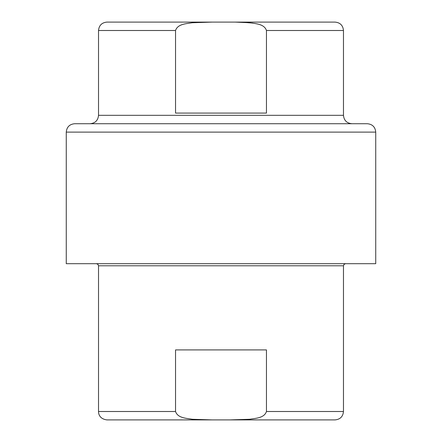 <?xml version="1.0" encoding="UTF-8"?>
<svg xmlns="http://www.w3.org/2000/svg" width="442" height="442" viewBox="0 0 442 442"><rect width="100%" height="100%" fill="white"/><g stroke="black" fill="none" stroke-linecap="round" stroke-linejoin="round"><path stroke-width="0.66" d="M266.46 349.915L175.54 349.915L175.54 411.502C177.767 418.231 186.64 418.27 192.452 419.276L212.072 419.9L229.928 419.9L249.597 419.27C255.437 418.265 264.239 418.209 266.46 411.502L266.46 349.915M98.527 30.498L98.527 115.323L343.473 115.323L343.473 30.498L266.46 30.498L266.46 113.08L175.54 113.08L175.54 30.498L98.527 30.498C99.025 25.398 101.82 22.597 106.925 22.1L212.072 22.1L192.386 22.73C186.568 23.735 177.734 23.796 175.54 30.498M74.659 123.721L367.341 123.721C372.44 124.219 375.241 127.02 375.739 132.119L66.261 132.119C66.759 127.02 69.56 124.219 74.659 123.721M66.261 132.119L66.261 263.692L375.739 263.692L375.739 132.119M266.46 30.498C264.239 23.769 255.321 23.719 249.559 22.724L235.525 22.117M243.05 22.288L252.575 23.089M212.072 22.1L335.075 22.1C340.18 22.597 342.975 25.398 343.473 30.498M96.422 263.692L97.92 264.316L98.527 265.791L343.473 265.791L343.473 411.502C342.975 416.602 340.18 419.403 335.075 419.9L229.928 419.9M212.072 419.9L106.925 419.9C99.842 418.999 98.505 414.314 98.527 411.502L175.54 411.502M343.473 411.502L266.46 411.502M343.473 115.323C343.97 120.423 346.771 123.219 351.876 123.721M98.527 115.323C98.03 120.423 95.229 123.219 90.124 123.721M98.527 265.791L98.527 411.502M343.473 265.791L344.08 264.316L345.578 263.692"/></g></svg>
